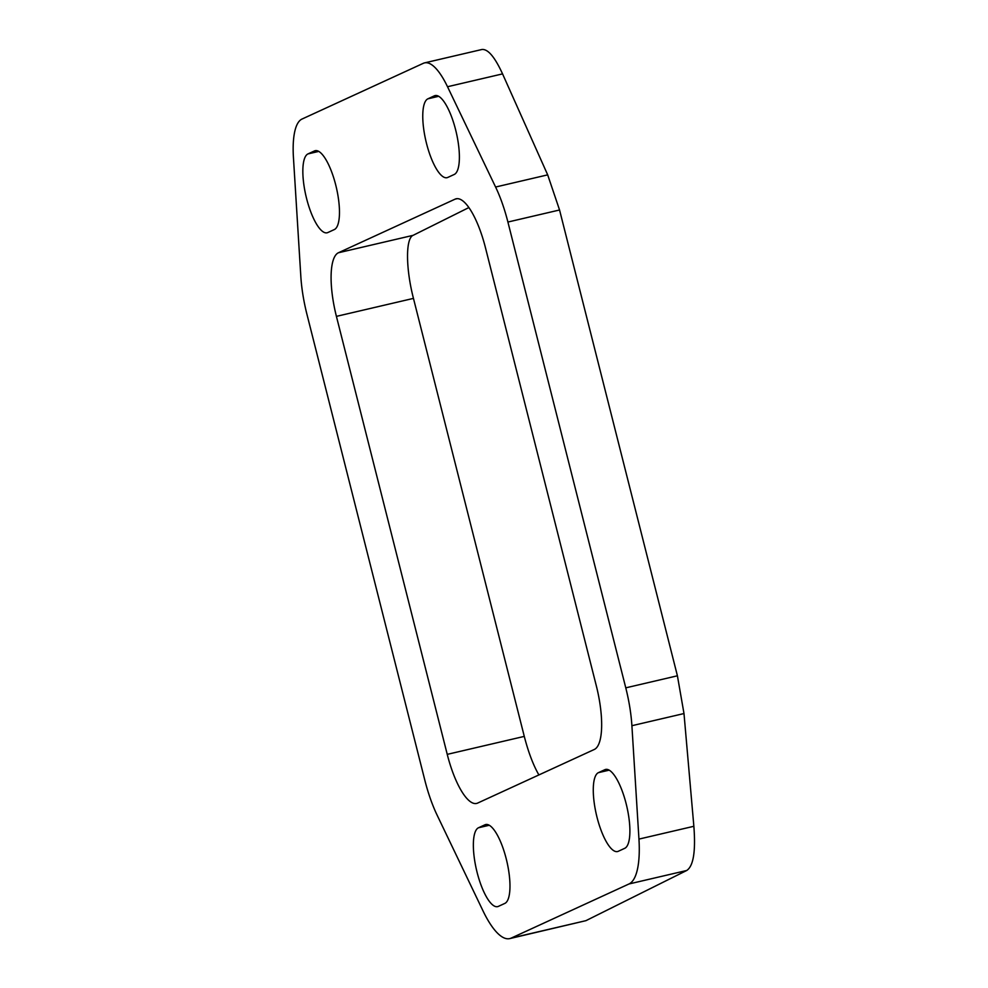 <?xml version="1.0" encoding="UTF-8"?>
<svg xmlns="http://www.w3.org/2000/svg" width="988" height="988" viewBox="0 0 988 988"><rect width="100%" height="100%" fill="white"/><g stroke="black" fill="none" stroke-linecap="round" stroke-linejoin="round"><path stroke-width="1.48" d="M482.959 910.775A81.238 24.515 -103.1 0 0 509.746 938.6A81.238 24.515 -103.1 0 0 511.179 938.106L629.01 883.964A81.238 24.515 -103.1 0 0 638.952 839.096L631.9 725.711A69.629 21.007 -103.1 0 0 625.774 687.846L507.906 222.041A69.629 21.007 -103.1 0 0 495.593 187.028L447.515 86.734A69.629 21.007 -103.1 0 0 424.556 62.886A69.629 21.007 -103.1 0 0 423.333 63.306L301.958 119.079A69.629 21.007 -103.1 0 0 293.436 157.537L300.834 276.517A69.629 21.007 -103.1 0 0 306.959 314.382L424.828 780.187A69.629 21.007 -103.1 0 0 437.141 815.199L482.959 910.775M338.402 252.767L455.085 199.156A58.02 17.512 76.9 0 1 456.11 198.798A58.02 17.512 76.9 0 1 485.491 247.864L596.332 685.857A58.02 17.512 76.9 0 1 594.331 749.46L477.661 803.071A58.02 17.512 76.9 0 1 476.636 803.429A58.02 17.512 76.9 0 1 447.243 754.363L336.414 316.37A58.02 17.512 76.9 0 1 338.402 252.767L413.095 235.342C405.537 238.392 405.71 268.452 413.453 298.388L524.282 736.393C528.395 752.288 533.261 765.144 538.892 774.938M598.395 772.665L604.878 769.689A40.619 12.251 76.9 0 1 605.595 769.442A40.619 12.251 76.9 0 1 626.466 804.998A40.619 12.251 76.9 0 1 624.774 848.297L618.29 851.285A40.619 12.251 76.9 0 1 617.574 851.533A40.619 12.251 76.9 0 1 596.703 815.977A40.619 12.251 76.9 0 1 598.395 772.665L609.151 770.158M478.476 827.771L484.96 824.795A40.619 12.251 76.9 0 1 485.676 824.548A40.619 12.251 76.9 0 1 506.56 860.153A40.619 12.251 76.9 0 1 504.819 903.415L498.397 906.367A40.619 12.251 76.9 0 1 497.656 906.626A40.619 12.251 76.9 0 1 476.784 871.083A40.619 12.251 76.9 0 1 478.476 827.771L489.233 825.264M454.258 174.456L447.774 177.432A40.619 12.251 76.9 0 1 447.058 177.679A40.619 12.251 76.9 0 1 426.186 142.124A40.619 12.251 76.9 0 1 427.89 98.825L434.362 95.836A40.619 12.251 76.9 0 1 435.078 95.589A40.619 12.251 76.9 0 1 455.962 131.145A40.619 12.251 76.9 0 1 454.258 174.456M307.972 153.918L314.456 150.942A40.619 12.251 76.9 0 1 315.172 150.695A40.619 12.251 76.9 0 1 336.044 186.25A40.619 12.251 76.9 0 1 334.339 229.562L327.855 232.538A40.619 12.251 76.9 0 1 327.139 232.785A40.619 12.251 76.9 0 1 306.268 197.23A40.619 12.251 76.9 0 1 307.972 153.918L318.729 151.411M413.095 235.342L468.868 207.566M424.556 62.886L481.798 49.524C487.825 48.733 494.741 56.859 502.559 73.89L547.685 174.864L559.554 209.987L677.41 675.792L683.992 713.546L693.86 826.289C695.799 851.446 693.403 866.18 686.685 870.502L585.958 920.655L509.746 938.6M524.282 736.393L447.243 754.363M336.414 316.37L413.453 298.388M455.085 199.156L457.185 198.662M315.913 150.596L314.456 150.942M434.362 95.836L435.832 95.503M438.647 96.305L427.89 98.825M486.429 824.449L484.96 824.795M604.878 769.689L606.348 769.343M585.958 920.655L511.179 938.106M686.685 870.502L629.01 883.964M693.86 826.289L638.952 839.096M447.515 86.734L502.559 73.89M547.685 174.864L495.593 187.028M559.554 209.987L507.906 222.041M677.41 675.792L625.774 687.846M631.9 725.711L683.992 713.546"/></g></svg>

